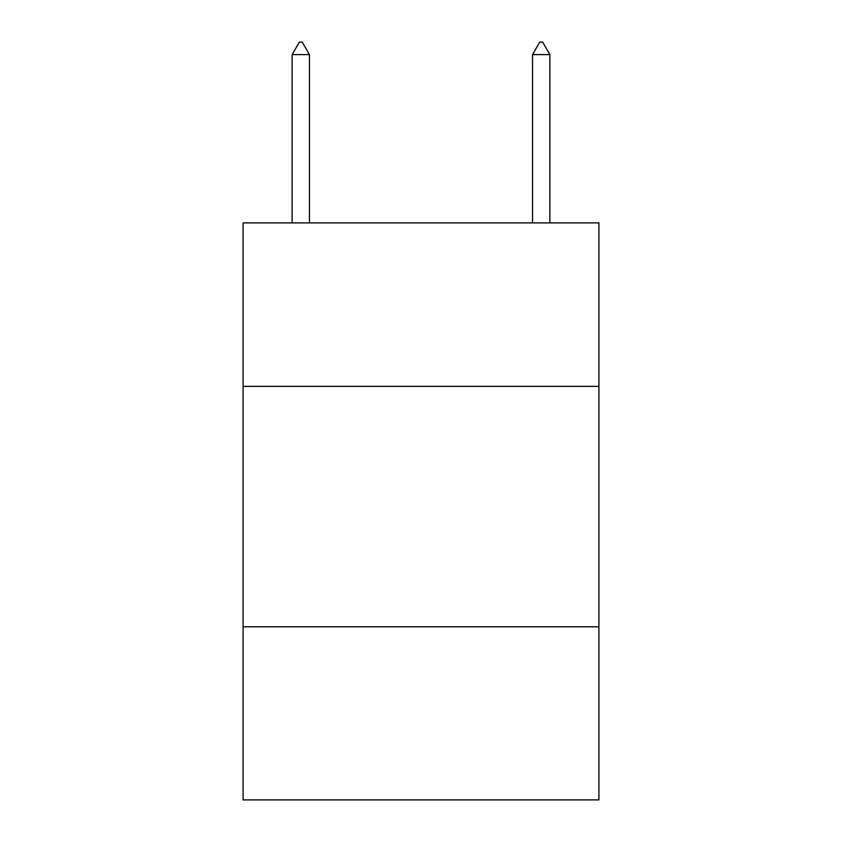 <?xml version="1.0" encoding="UTF-8"?>
<svg xmlns="http://www.w3.org/2000/svg" width="842" height="842" viewBox="0 0 842 842"><rect width="100%" height="100%" fill="white"/><g stroke="black" fill="none" stroke-linecap="round" stroke-linejoin="round"><path stroke-width="1.26" d="M598.915 386.383L598.915 222.898L243.085 222.898L243.085 386.383L598.915 386.383L598.915 799.9L243.085 799.9L243.085 386.383M598.915 626.795L243.085 626.795M309.446 54.604L302.236 42.1L299.352 42.1L292.132 54.604L309.446 54.604L309.446 222.898M292.132 54.604L292.132 222.898M539.764 42.1L542.648 42.1L549.868 54.604L532.554 54.604L539.764 42.1M549.868 222.898L549.868 54.604M532.554 222.898L532.554 54.604"/></g></svg>
